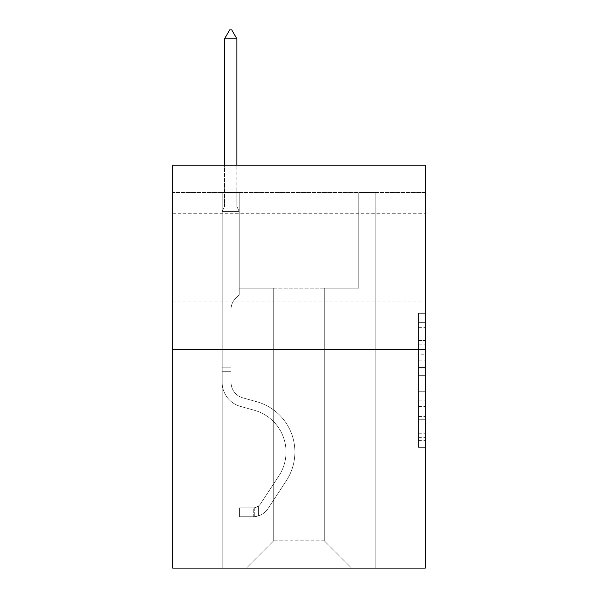 <?xml version="1.0" encoding="UTF-8"?>
<svg xmlns="http://www.w3.org/2000/svg" width="598" height="598" viewBox="0 0 598 598"><rect width="100%" height="100%" fill="white"/><g stroke="black" fill="none" stroke-linecap="round" stroke-linejoin="round"><path stroke-width="0.45" stroke-dasharray="2.99 2.24" d="M418.495 354.188L418.495 375.634L425.32 375.634L425.32 440.644L425.32 320.005L425.32 375.634L418.495 375.634L418.495 317.994L418.495 447.349L418.495 313.3L418.495 437.968L425.32 437.968L418.495 437.968L425.32 437.968L418.495 437.968L418.495 416.514L418.495 447.349L425.32 447.349L425.32 313.3L425.32 437.631L425.32 385.015L418.495 385.015L425.32 385.015L425.32 416.514L425.32 322.681L418.495 322.681L425.32 322.681L425.32 447.349L425.32 320.005L425.32 447.349L418.495 447.349L418.495 313.3L425.32 313.3L425.32 320.005L425.32 313.3L425.32 320.005L425.32 313.3L425.32 317.994L425.32 313.3L418.495 313.3L418.495 322.681L425.32 322.681L418.495 322.681L418.495 354.188L425.32 354.188M425.32 257.417L425.32 213.718L425.32 257.417M172.68 257.417L172.68 213.718L172.68 257.417M425.32 367.591L425.32 360.886L425.32 367.591L418.495 367.591L418.495 340.613L418.495 420.035L418.495 400.099L425.32 400.099L418.495 400.099L418.495 447.349L425.32 447.349L418.495 447.349L425.32 447.349L418.495 447.349L418.495 313.3L425.32 313.3L418.495 313.3L425.32 313.3L418.495 313.3L418.495 367.591L425.32 367.591M425.32 192.549L425.32 165.235L172.68 165.235L425.32 165.235L425.32 568.1L172.68 568.1L172.68 349.598L425.32 349.598L172.68 349.598L172.68 165.235L425.32 165.235L425.32 192.549L172.68 192.549L425.32 192.549M351.579 568.1L375.821 568.1L375.821 192.549L358.748 192.549L358.748 288.146L324.266 288.146L324.266 540.786L351.579 568.1L375.821 568.1L375.821 192.549L358.748 192.549L358.748 288.146L324.266 288.146L324.266 540.786L273.735 540.786L273.735 288.146L273.735 540.786L273.735 288.146L273.735 540.786L273.735 288.146L324.266 288.146L324.266 540.786L351.579 568.1L375.821 568.1L375.821 192.549L358.748 192.549L358.748 288.146L324.266 288.146L324.266 540.786L351.579 568.1L375.821 568.1L375.821 192.549L358.748 192.549L358.748 288.146L324.266 288.146L324.266 540.786L351.579 568.1L375.821 568.1L375.821 192.549L358.748 192.549L358.748 288.146L324.266 288.146L324.266 540.786L351.579 568.1L375.821 568.1L375.821 192.549L358.748 192.549L358.748 288.146L324.266 288.146L324.266 540.786L351.579 568.1L375.821 568.1L375.821 192.549L358.748 192.549L358.748 288.146L324.266 288.146L324.266 540.786L351.579 568.1L375.821 568.1L375.821 192.549L358.748 192.549L358.748 288.146L324.266 288.146L324.266 540.786L351.579 568.1L375.821 568.1L375.821 192.549L358.748 192.549L358.748 288.146L324.266 288.146L324.266 540.786L351.579 568.1L375.821 568.1L375.821 192.549L358.748 192.549L358.748 288.146L324.266 288.146L324.266 540.786L351.579 568.1L375.821 568.1L375.821 192.549L358.748 192.549L358.748 288.146L324.266 288.146L324.266 540.786L351.579 568.1L375.821 568.1L375.821 192.549L358.748 192.549L358.748 288.146L324.266 288.146L324.266 540.786L351.579 568.1L375.821 568.1L375.821 192.549L358.748 192.549L358.748 288.146L324.266 288.146L324.266 540.786L351.579 568.1L375.821 568.1L375.821 192.549L358.748 192.549L358.748 288.146L324.266 288.146L324.266 540.786L351.579 568.1L375.821 568.1L375.821 192.549L358.748 192.549L358.748 288.146L324.266 288.146L324.266 540.786L351.579 568.1L246.421 568.1L375.821 568.1L375.821 192.549L358.748 192.549L358.748 288.146L324.266 288.146L324.266 540.786L351.579 568.1L324.266 540.786L324.266 288.146L239.252 288.146L239.252 192.549L222.179 192.549L222.179 568.1L246.421 568.1L273.735 540.786L273.735 288.146L239.252 288.146L239.252 192.549L222.179 192.549L222.179 568.1L246.421 568.1L273.735 540.786L273.735 288.146L239.252 288.146L239.252 192.549L222.179 192.549L222.179 568.1L246.421 568.1L273.735 540.786L273.735 288.146L239.252 288.146L239.252 192.549L222.179 192.549L222.179 568.1L246.421 568.1L273.735 540.786L273.735 288.146L239.252 288.146L239.252 192.549L222.179 192.549L222.179 568.1L246.421 568.1L273.735 540.786L273.735 288.146L239.252 288.146L239.252 192.549L222.179 192.549L222.179 568.1L246.421 568.1L273.735 540.786L273.735 288.146L239.252 288.146L239.252 192.549L222.179 192.549L222.179 568.1L246.421 568.1L273.735 540.786L273.735 288.146L239.252 288.146L239.252 192.549L222.179 192.549L222.179 568.1L246.421 568.1L273.735 540.786L273.735 288.146L239.252 288.146L239.252 192.549L222.179 192.549L222.179 568.1L246.421 568.1L273.735 540.786L273.735 288.146L239.252 288.146L239.252 192.549L222.179 192.549L222.179 568.1L246.421 568.1L273.735 540.786L273.735 288.146L239.252 288.146L239.252 192.549L222.179 192.549L222.179 568.1L246.421 568.1L273.735 540.786L273.735 288.146L239.252 288.146L239.252 192.549L222.179 192.549L222.179 568.1L246.421 568.1L273.735 540.786L273.735 288.146L239.252 288.146L239.252 192.549L222.179 192.549L222.179 568.1L246.421 568.1L273.735 540.786L324.266 540.786L351.579 568.1M222.179 568.1L246.421 568.1L273.735 540.786L273.735 288.146L239.252 288.146L239.252 192.549L222.179 192.549L222.179 568.1L246.421 568.1L273.735 540.786L246.421 568.1L273.735 540.786L246.421 568.1L222.179 568.1L222.179 192.549L222.179 568.1M239.252 192.549L222.179 192.549L239.252 192.549L239.252 288.146L239.252 192.549M172.68 192.549L172.68 165.235L172.68 192.549M273.735 288.146L239.252 288.146L273.735 288.146M172.68 349.598L425.32 349.598M418.495 375.634L425.32 375.634L418.495 375.634M418.495 317.994L418.495 313.3L418.495 317.994L425.32 317.994L418.495 317.994M418.495 419.699L418.495 391.72L418.495 419.699L425.32 419.699L418.495 419.699M418.495 391.72L418.495 385.015L425.32 385.015L418.495 385.015L418.495 391.72L425.32 391.72L418.495 391.72M418.495 340.613L418.495 322.681L418.495 340.613L425.32 340.613L418.495 340.613M418.495 313.3L425.32 313.3L418.495 313.3L418.495 320.005L418.495 313.3L425.32 313.3M418.495 447.349L425.32 447.349L418.495 447.349L418.495 440.644L418.495 447.349M222.179 371.313L222.179 211.528L239.252 211.528L239.252 294.836L235.403 298.686A14.838 14.838 0 0 0 231.06 309.173A14.838 14.838 0 0 1 235.403 298.686L239.252 294.836L239.252 211.528L236.86 206.34L236.86 191.068L236.86 206.34L239.252 211.528L239.252 294.836L235.403 298.686A14.838 14.838 0 0 0 231.06 309.173A14.838 14.838 0 0 1 235.403 298.686L239.252 294.836L239.252 211.528L236.86 206.34L236.86 188.998L236.86 206.34L239.252 211.528L222.179 211.528L224.571 206.34L222.179 211.528L239.252 211.528L222.179 211.528L224.571 206.34L224.571 191.068L224.571 206.34L222.179 211.528L222.179 382.384A24.922 24.922 0 0 0 240.411 406.386A24.922 24.922 0 0 1 222.179 382.384L222.179 211.528L222.179 382.384L222.179 371.313L231.06 371.313L231.06 367.217L222.179 367.217L231.06 367.217L231.06 382.384L231.06 309.173L231.06 382.384A16.049 16.049 0 0 0 242.795 397.842A16.049 16.049 0 0 1 231.06 382.384L231.06 309.173L231.06 382.384L231.06 371.313L222.179 371.313M253.253 516.747A18.097 18.097 0 0 0 268.039 508.584L286.345 480.68A52.235 52.235 0 0 0 256.692 401.714L242.795 397.842A16.049 16.049 0 0 1 231.06 382.384A16.049 16.049 0 0 0 242.795 397.842A16.049 16.049 0 0 1 231.06 382.384A16.049 16.049 0 0 0 242.795 397.842L256.692 401.714L242.795 397.842A16.049 16.049 0 0 1 231.06 382.384A16.049 16.049 0 0 0 242.795 397.842L256.692 401.714A52.235 52.235 0 0 1 286.345 480.68A52.235 52.235 0 0 0 256.692 401.714L242.795 397.842L256.692 401.714A52.235 52.235 0 0 1 286.345 480.68A52.235 52.235 0 0 0 256.692 401.714A52.235 52.235 0 0 1 286.345 480.68L268.039 508.584L286.345 480.68A52.235 52.235 0 0 0 256.692 401.714A52.235 52.235 0 0 1 286.345 480.68L268.039 508.584A18.097 18.097 0 0 1 258.373 515.91A18.097 18.097 0 0 0 268.039 508.584L286.345 480.68L268.039 508.584A18.097 18.097 0 0 1 258.373 515.91C253.111 517.023 253.111 517.023 258.373 515.91C253.111 517.023 253.111 517.023 258.373 515.91A18.097 18.097 0 0 0 268.039 508.584A18.097 18.097 0 0 1 253.253 516.747L253.253 507.866A9.217 9.217 0 0 0 260.616 503.71L278.922 475.814A43.362 43.362 0 0 0 254.307 410.265L240.411 406.386A24.922 24.922 0 0 1 222.179 382.384A24.922 24.922 0 0 0 240.411 406.386A24.922 24.922 0 0 1 222.179 382.384A24.922 24.922 0 0 0 240.411 406.386L254.307 410.265L240.411 406.386A24.922 24.922 0 0 1 222.179 382.384A24.922 24.922 0 0 0 240.411 406.386L254.307 410.265A43.362 43.362 0 0 1 278.922 475.814A43.362 43.362 0 0 0 254.307 410.265L240.411 406.386L254.307 410.265A43.362 43.362 0 0 1 278.922 475.814A43.362 43.362 0 0 0 254.307 410.265A43.362 43.362 0 0 1 278.922 475.814L260.616 503.71L278.922 475.814A43.362 43.362 0 0 0 254.307 410.265A43.362 43.362 0 0 1 278.922 475.814L260.616 503.71A9.217 9.217 0 0 1 258.373 506.08C253.201 508.457 253.201 508.457 258.373 506.08C253.201 508.457 253.201 508.457 258.373 506.08A9.217 9.217 0 0 0 260.616 503.71L278.922 475.814L260.616 503.71A9.217 9.217 0 0 1 258.373 506.08C253.201 508.457 253.201 508.457 258.373 506.08C253.201 508.457 253.201 508.457 258.373 506.08A9.217 9.217 0 0 0 260.616 503.71A9.217 9.217 0 0 1 253.253 507.866L253.253 516.747L239.596 516.754L253.253 516.747A18.097 18.097 0 0 0 268.039 508.584A18.097 18.097 0 0 1 253.253 516.747L253.253 507.866L239.596 507.874L253.253 507.866A9.217 9.217 0 0 0 260.616 503.71A9.217 9.217 0 0 1 253.253 507.866L253.253 516.747L239.596 516.754L239.596 507.874L239.596 516.754L253.253 516.747M224.571 165.235L224.571 38.78L224.571 206.34L224.571 38.78L236.86 38.78L236.86 188.998L236.86 38.78L224.571 38.78L236.86 38.78L231.74 29.9L229.692 29.9L231.74 29.9L229.692 29.9L224.571 38.78M236.86 38.78L231.74 29.9L236.86 38.78L236.86 165.235M239.596 507.874L252.909 507.874L239.596 507.874L239.596 516.754L239.596 507.874M258.373 515.91C253.111 517.023 253.111 517.023 258.373 515.91C253.111 517.023 253.111 517.023 258.373 515.91L258.373 506.08L258.373 515.91M418.495 416.514L425.32 416.514L418.495 416.514M418.495 406.461L425.32 406.461M418.495 344.134L425.32 344.134L418.495 344.134M418.495 320.005L425.32 320.005M418.495 440.644L425.32 440.644M418.495 433.273L425.32 433.273M418.495 327.375L425.32 327.375M418.495 368.929L425.32 368.929L418.495 368.929M418.495 406.797L425.32 406.797L418.495 406.797M418.495 420.035L425.32 420.035L418.495 420.035M418.495 360.886L425.32 360.886L418.495 360.886M224.571 191.068L236.86 191.068L224.571 191.068M224.571 188.998L236.86 188.998L224.571 188.998M172.68 213.718L425.32 213.718L172.68 213.718M172.68 301.115L425.32 301.115L172.68 301.115M418.495 437.631L425.32 437.631M418.495 437.968L425.32 437.968M418.495 322.681L425.32 322.681M254.277 507.777L254.277 516.702L254.277 507.777"/><path stroke-width="0.9" d="M425.32 349.598L425.32 165.235L172.68 165.235L172.68 568.1L425.32 568.1L425.32 349.598L172.68 349.598M236.86 38.78L231.74 29.9L229.692 29.9L224.571 38.78L236.86 38.78L236.86 165.235M224.571 38.78L224.571 165.235"/></g></svg>
